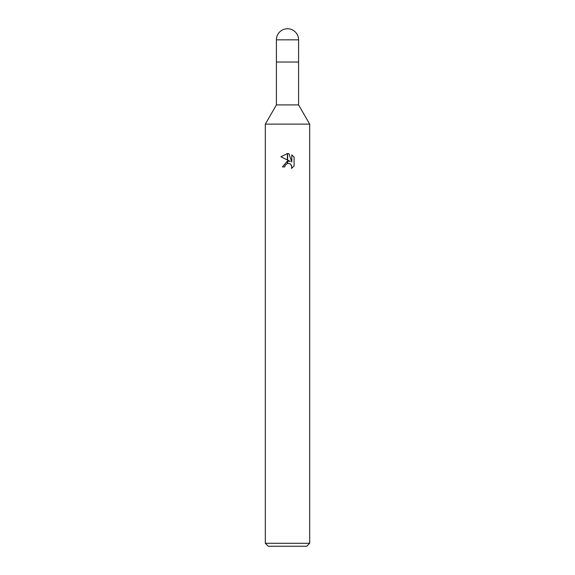 <?xml version="1.0" encoding="UTF-8"?>
<svg xmlns="http://www.w3.org/2000/svg" width="575" height="575" viewBox="0 0 575 575"><rect width="100%" height="100%" fill="white"/><g stroke="black" fill="none" stroke-linecap="round" stroke-linejoin="round"><path stroke-width="0.86" d="M287.5 104.909L298.59 104.909L309.681 124.121L309.681 543.296L265.319 543.296L265.319 124.121L309.681 124.121L265.319 124.121L276.41 104.909L287.5 104.909M298.59 39.84A11.09 11.09 0 0 0 287.5 28.75A11.09 11.09 0 0 0 276.41 39.84L298.59 39.84L298.59 62.021L276.41 62.021L298.59 62.021L298.59 104.909M265.319 543.296L268.281 546.25L306.719 546.25L309.681 543.296M290.325 161.424L287.629 160.094L287.629 153.539L288.93 153.69L291.805 161.97L291.805 154.876L294.091 157.191L294.091 165.938L291.439 168.475L291.812 166.887L290.777 164.385L289.627 163.616L287.629 163.408L287.629 161.065L290.325 161.424M284.726 166.908L282.397 166.908L287.371 161.101L287.371 163.465L285.107 165.305L284.726 166.908L284.963 165.614M291.209 164.917L291.812 166.887L291.439 168.475L294.091 165.938M287.371 153.532L287.371 159.972L280.909 156.781L287.371 153.532L280.909 156.781M285.107 165.305L287.356 163.465M288.269 163.343L290.001 163.796M294.091 157.191L291.805 154.883M288.93 153.69L287.629 153.539M276.41 39.84L276.41 104.909"/></g></svg>
